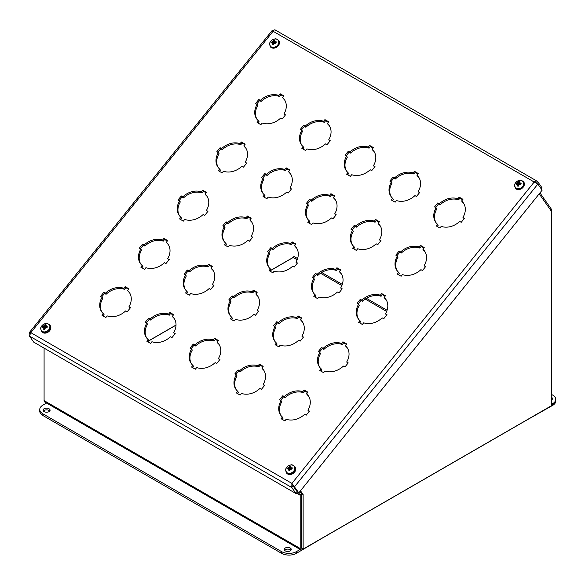 <?xml version="1.0" encoding="UTF-8"?>
<svg xmlns="http://www.w3.org/2000/svg" width="585" height="585" viewBox="0 0 585 585"><rect width="100%" height="100%" fill="white"/><g stroke="black" fill="none" stroke-linecap="round" stroke-linejoin="round"><path stroke-width="0.88" d="M539.187 193.847L551.414 211.243L551.414 209.876A2.962 1.711 120 0 0 551.136 208.83L539.94 192.904M293.845 257.027L293.845 256.413A0.877 0.505 -60 0 1 293.224 257.495L270.789 270.445M298.467 492.643L300.105 494.976A0.877 0.505 -60 0 1 300.193 495.283L300.193 548.467A2.962 1.711 120 0 0 300.8 549.827A2.962 1.711 120 0 0 302.284 549.681L549.322 407.05A2.962 1.711 120 0 0 549.944 406.582M148.517 341.04L176.019 325.158M301.845 548.021A0.877 0.505 120 0 1 301.663 547.618L301.663 494.435A2.962 1.711 120 0 0 301.377 493.389L299.988 491.407M300.8 549.827L44.701 401.968A2.962 1.711 -60 0 1 44.087 400.608L44.087 348.126M293.553 257.195L270.95 270.241M176.019 325.048L148.678 340.836M551.414 211.243L551.414 405.734L303.132 549.081L303.132 494.53L300.5 490.778M300.032 491.356L301.663 493.674L301.663 548.225L303.132 549.081M303.132 494.53L301.663 493.674M272.829 41.615A6.749 0.782 -132.8 0 1 272.493 41.126L273.1 41.813L272.391 41.966A6.808 3.313 -158.7 0 0 271.345 42.098L272.186 42.617M273.736 44.211L272.734 42.983A6.749 3.159 142.7 0 0 272.054 43.612A6.749 4.936 -51.5 0 1 272.61 42.851L273.012 43.356A6.808 3.51 92.3 0 0 272.807 44.716L272.807 44.716A2.684 2.113 -35.1 0 0 273.773 44.665A6.808 1.609 -97.9 0 1 273.678 43.319L274.694 42.456A6.808 2.377 15.8 0 1 276.04 42.742A2.684 2.113 -35.1 0 0 276.2 41.835A6.808 4.088 -176.8 0 0 274.804 41.835L274.08 41.067A6.808 2.574 -82.4 0 1 274.577 40.124A2.684 2.113 -35.1 0 0 273.605 40.175A6.808 2.545 76.2 0 0 273.407 41.104L273.1 41.813L274.072 43.144L273.283 43.495M275.725 43.334L276.2 41.835M273.407 41.104L274.541 42.369L273.605 40.175M269.736 43.407A4.855 3.824 144.9 0 1 277.093 39.414A4.855 3.824 144.9 0 1 275.813 46.668A4.855 3.824 144.9 0 1 269.736 43.407M272.493 41.126A6.749 1.726 52.2 0 1 272.998 41.469M275.25 42.559L274.453 41.528A6.749 3.086 132.4 0 1 275.155 40.987A6.749 5.009 -38 0 0 274.328 41.396L274.08 41.067M274.233 42.763A6.749 1.068 59.5 0 1 274.716 43.465L274.058 42.91M272.281 42.588L272.61 42.851L272.281 42.588A6.808 3.152 -1.1 0 0 271.184 43.005A2.684 2.113 -35.1 0 1 271.345 42.098M274.072 43.144L274.57 42.456M517.754 183.017A6.749 0.782 -132.8 0 1 517.418 182.535L518.025 183.222L517.316 183.368A6.808 3.313 -158.7 0 0 516.262 183.5L517.103 184.026M518.654 185.613L517.93 184.758A6.808 3.51 92.3 0 0 517.725 186.118L517.725 186.118A2.684 2.113 -35.1 0 0 518.698 186.067A6.808 1.609 -97.9 0 1 518.602 184.721L519.619 183.865A6.808 2.377 15.8 0 1 520.964 184.143A2.684 2.113 -35.1 0 0 521.118 183.237A6.808 4.088 -176.8 0 0 519.729 183.237L518.997 182.469A6.808 2.574 -82.4 0 1 519.495 181.525A2.684 2.113 -35.1 0 0 518.529 181.577A6.808 2.545 76.2 0 0 518.332 182.505L518.025 183.222L518.997 184.553L518.2 184.897M520.643 184.743L521.118 183.237M518.332 182.505L519.465 183.778L518.529 181.577M514.654 184.809A4.855 3.824 144.9 0 1 522.017 180.816A4.855 3.824 144.9 0 1 520.738 188.07A4.855 3.824 144.9 0 1 514.654 184.809M517.418 182.535A6.749 1.726 52.2 0 1 517.922 182.871M520.175 183.968L519.37 182.929A6.749 3.086 132.4 0 1 520.08 182.388A6.749 5.009 -38 0 0 519.253 182.798L518.997 182.469M519.151 184.173A6.749 1.068 59.5 0 1 519.641 184.875L518.983 184.319M517.652 184.385A6.749 3.159 142.7 0 0 516.979 185.021A6.749 4.936 -51.5 0 1 517.535 184.26L517.63 184.414M517.206 183.99L517.535 184.26L517.206 183.99A6.808 3.152 -1.1 0 0 516.102 184.407A2.684 2.113 -35.1 0 1 516.262 183.5M518.997 184.553L519.487 183.858M47.012 327.125L47.312 326.73A6.808 3.766 -168.1 0 0 45.937 326.569L45.637 326.211A6.749 3.159 141.1 0 1 46.412 325.743A6.749 4.994 -26.5 0 0 45.535 326.064L45.352 325.691A6.808 2.94 -74.7 0 1 46.01 324.77A2.684 2.113 -35.1 0 0 45.074 324.697A6.808 3.02 83.3 0 0 44.701 325.648L43.597 326.393A6.808 2.874 -151.3 0 0 42.61 326.371L43.465 327.015M45.652 326.203L45.074 324.697M45.805 326.869L45.849 326.978A1.331 1.046 144.9 0 1 45.864 326.978L45.257 327.754M44.577 328.624L43.765 327.483A6.749 3.144 151.4 0 0 43.041 328.024A6.749 5.002 -40.1 0 1 43.67 327.337L43.985 327.892A6.808 3.876 100.6 0 0 43.619 329.238L44.248 329.114M43.619 329.238A2.684 2.113 -35.1 0 0 44.555 329.304A6.808 2.084 -91 0 1 44.628 327.944L45.732 327.198A6.808 1.938 23 0 1 47.019 327.637A2.684 2.113 -35.1 0 0 47.312 326.73M49.674 328.075A4.855 3.824 144.9 0 1 42.003 331.205A4.855 3.824 144.9 0 1 44.328 323.958A4.855 3.824 144.9 0 1 49.674 328.075M45.235 327.454A6.749 0.505 65.7 0 1 45.615 328.222A6.749 0.68 -134 0 1 45.052 327.578M43.4 327.015L43.67 327.337L43.4 327.015A6.808 2.83 6.9 0 0 42.317 327.278A2.684 2.113 -35.1 0 1 42.61 326.371M44.065 326.094A6.749 1.345 -126.7 0 1 43.838 325.545A6.749 1.17 58.4 0 1 44.255 325.969M46.442 327.424L45.637 326.211M50.091 325.406A5.243 4.139 144.9 0 1 50.237 325.589A5.243 4.139 144.9 0 1 50.632 328.967A5.243 4.139 144.9 0 1 46.442 332.909A5.243 4.139 144.9 0 1 41.652 331.622A5.243 4.139 144.9 0 1 41.52 331.432M43.838 325.545L45.294 327.658M45.615 328.222L45.381 327.856M288.873 467.605A6.749 0.782 -132.8 0 1 288.544 467.115L289.144 467.803L288.442 467.949A6.808 3.313 -158.7 0 0 287.389 468.088L288.229 468.607M289.78 470.201L289.056 469.346A6.808 3.51 92.3 0 0 288.851 470.706L288.851 470.706A2.684 2.113 -35.1 0 0 289.816 470.654A6.808 1.609 -97.9 0 1 289.721 469.309L290.738 468.446A6.808 2.377 15.8 0 1 292.083 468.731A2.684 2.113 -35.1 0 0 292.244 467.824A6.808 4.088 -176.8 0 0 290.847 467.824L290.123 467.057A6.808 2.574 -82.4 0 1 290.621 466.113A2.684 2.113 -35.1 0 0 289.655 466.165A6.808 2.545 76.2 0 0 289.451 467.093L289.144 467.803L290.123 469.133L289.326 469.484M291.769 469.324L292.244 467.824M289.451 467.093L290.591 468.358L289.655 466.165M285.78 469.397A4.855 3.824 144.9 0 1 293.136 465.404A4.855 3.824 144.9 0 1 291.856 472.658A4.855 3.824 144.9 0 1 285.78 469.397M288.544 467.115A6.749 1.726 52.2 0 1 289.041 467.459M291.293 468.548L290.496 467.51A6.749 3.086 132.4 0 1 291.198 466.969A6.749 5.009 -38 0 0 290.372 467.386L290.123 467.057M290.277 468.753A6.749 1.068 59.5 0 1 290.76 469.455L290.101 468.899M288.778 468.973A6.749 3.159 142.7 0 0 288.105 469.601A6.749 4.936 -51.5 0 1 288.654 468.841L288.749 468.994M288.325 468.578L288.654 468.841L288.325 468.578A6.808 3.152 -1.1 0 0 287.228 468.994A2.684 2.113 -35.1 0 1 287.389 468.088M295.015 466.808A5.243 4.139 144.9 0 1 295.154 466.998A5.243 4.139 144.9 0 1 293.246 473.397A5.243 4.139 144.9 0 1 286.57 473.031A5.243 4.139 144.9 0 1 286.445 472.834M290.123 469.133L290.613 468.446M459.188 197.138L462.969 199.317L461.631 200.984A16.877 13.309 144.9 0 1 463.349 202.878A16.877 13.309 144.9 0 1 462.962 217.357L464.505 218.242L461.229 222.315L459.686 221.422A16.877 13.309 144.9 0 1 441.222 226.373L439.891 228.033L436.11 225.854L437.441 224.194A16.877 13.309 144.9 0 1 435.73 222.293A16.877 13.309 144.9 0 1 436.117 207.821L434.575 206.929L437.851 202.856L439.393 203.748A16.877 13.309 144.9 0 1 457.858 198.798L459.188 197.138L459.927 198.183L458.589 199.843A16.877 13.309 -35.1 0 0 440.125 204.794L438.582 203.902L435.649 207.551M457.858 198.798L458.589 199.843M439.393 203.748L440.125 204.794M437.851 202.856L438.582 203.902M436.117 207.821L436.856 208.867A16.877 13.309 -35.1 0 0 436.117 222.805M437.441 224.194L438.18 225.24L437.185 226.475M464.161 218.673L462.962 217.357M461.631 200.984L462.369 202.03A16.877 13.309 -35.1 0 1 463.7 203.412M462.625 199.741L459.927 198.183M420.432 245.356L424.213 247.535L422.875 249.195A16.877 13.309 144.9 0 1 424.586 251.097A16.877 13.309 144.9 0 1 424.198 265.568L425.741 266.46L422.472 270.533L420.929 269.641A16.877 13.309 144.9 0 1 402.465 274.592L401.127 276.252L397.347 274.072L398.685 272.405A16.877 13.309 144.9 0 1 396.974 270.511A16.877 13.309 144.9 0 1 397.361 256.033L395.818 255.148L399.087 251.075L400.63 251.967A16.877 13.309 144.9 0 1 419.094 247.016L420.432 245.356L421.171 246.402L419.833 248.062A16.877 13.309 -35.1 0 0 401.368 253.012L399.826 252.12L396.893 255.769M419.094 247.016L419.833 248.062M400.63 251.967L401.368 253.012M399.087 251.075L399.826 252.12M397.361 256.033L398.092 257.086A16.877 13.309 -35.1 0 0 397.354 271.023M398.685 272.405L399.423 273.458L398.429 274.694M425.405 266.884L424.198 265.568M422.875 249.195L423.613 250.248A16.877 13.309 -35.1 0 1 424.937 251.63M423.869 247.96L421.171 246.402M381.676 293.575L385.449 295.754L384.118 297.414A16.877 13.309 144.9 0 1 385.829 299.315A16.877 13.309 144.9 0 1 385.442 313.787L386.985 314.679L383.709 318.752L382.166 317.86A16.877 13.309 144.9 0 1 363.702 322.81L362.371 324.47L358.59 322.291L359.929 320.624A16.877 13.309 144.9 0 1 358.21 318.73A16.877 13.309 144.9 0 1 358.598 304.251L357.055 303.359L360.331 299.293L361.874 300.178A16.877 13.309 144.9 0 1 380.338 295.235L381.676 293.575L382.407 294.621L381.069 296.281A16.877 13.309 -35.1 0 0 362.605 301.231L361.062 300.339L358.137 303.988M380.338 295.235L381.069 296.281M361.874 300.178L362.605 301.231M360.331 299.293L361.062 300.339M358.598 304.251L359.336 305.297A16.877 13.309 -35.1 0 0 358.598 319.242M359.929 320.624L360.66 321.67L359.665 322.913M386.641 315.103L385.442 313.787M384.118 297.414L384.85 298.46A16.877 13.309 -35.1 0 1 386.18 299.849M385.113 296.178L382.407 294.621M342.912 341.786L346.693 343.973L345.355 345.633A16.877 13.309 144.9 0 1 347.066 347.534A16.877 13.309 144.9 0 1 346.678 362.005L348.221 362.897L344.953 366.97L343.41 366.078A16.877 13.309 144.9 0 1 324.946 371.022L323.607 372.689L319.827 370.502L321.165 368.842A16.877 13.309 144.9 0 1 319.454 366.941A16.877 13.309 144.9 0 1 319.841 352.47L318.298 351.578L321.567 347.505L323.11 348.397A16.877 13.309 144.9 0 1 341.574 343.453L342.912 341.786L343.651 342.839L342.313 344.499A16.877 13.309 -35.1 0 0 323.849 349.442L322.306 348.558L319.373 352.199M341.574 343.453L342.313 344.499M323.11 348.397L323.849 349.442M321.567 347.505L322.306 348.558M319.841 352.47L320.573 353.515A16.877 13.309 -35.1 0 0 319.834 367.453M321.165 368.842L321.904 369.888L320.909 371.124M347.885 363.322L346.678 362.005M345.355 345.633L346.093 346.678A16.877 13.309 -35.1 0 1 347.424 348.068M346.349 344.397L343.651 342.839M304.156 390.005L307.929 392.191L306.598 393.851A16.877 13.309 144.9 0 1 308.31 395.752A16.877 13.309 144.9 0 1 307.922 410.224L309.465 411.116L306.189 415.189L304.646 414.297A16.877 13.309 144.9 0 1 286.182 419.24L284.851 420.907L281.071 418.721L282.409 417.061A16.877 13.309 144.9 0 1 280.69 415.16A16.877 13.309 144.9 0 1 281.078 400.688L279.535 399.796L282.811 395.723L284.354 396.615A16.877 13.309 144.9 0 1 302.818 391.672L304.156 390.005L304.887 391.051L303.556 392.718A16.877 13.309 -35.1 0 0 285.092 397.661L283.549 396.769L280.617 400.418M302.818 391.672L303.556 392.718M284.354 396.615L285.092 397.661M282.811 395.723L283.549 396.769M281.078 400.688L281.816 401.734A16.877 13.309 -35.1 0 0 281.078 415.672M282.409 417.061L283.14 418.107L282.145 419.343M309.121 411.54L307.922 410.224M306.598 393.851L307.33 394.897A16.877 13.309 -35.1 0 1 308.661 396.286M307.593 392.615L304.887 391.051M414.436 171.295L418.216 173.482L416.878 175.142A16.877 13.309 144.9 0 1 418.589 177.043A16.877 13.309 144.9 0 1 418.202 191.514L419.745 192.406L416.476 196.48L414.933 195.587A16.877 13.309 144.9 0 1 396.469 200.531L395.131 202.198L391.35 200.011L392.689 198.352A16.877 13.309 144.9 0 1 390.977 196.45A16.877 13.309 144.9 0 1 391.365 181.979L389.822 181.087L393.091 177.014L394.634 177.906A16.877 13.309 144.9 0 1 413.098 172.963L414.436 171.295L415.174 172.348L413.836 174.008A16.877 13.309 -35.1 0 0 395.372 178.951L393.829 178.067L390.897 181.708M413.098 172.963L413.836 174.008M394.634 177.906L395.372 178.951M393.091 177.014L393.829 178.067M391.365 181.979L392.096 183.025A16.877 13.309 -35.1 0 0 391.358 196.962M392.689 198.352L393.427 199.397L392.433 200.633M419.408 192.831L418.202 191.514M416.878 175.142L417.617 176.187A16.877 13.309 -35.1 0 1 418.94 177.577M417.873 173.906L415.174 172.348M375.68 219.514L379.453 221.7L378.122 223.36A16.877 13.309 144.9 0 1 379.833 225.262A16.877 13.309 144.9 0 1 379.446 239.733L380.989 240.625L377.713 244.691L376.17 243.806A16.877 13.309 144.9 0 1 357.706 248.749L356.375 250.417L352.594 248.23L353.932 246.57A16.877 13.309 144.9 0 1 352.214 244.669A16.877 13.309 144.9 0 1 352.601 230.197L351.058 229.305L354.334 225.232L355.877 226.124A16.877 13.309 144.9 0 1 374.341 221.174L375.68 219.514L376.411 220.56L375.073 222.227A16.877 13.309 -35.1 0 0 356.616 227.17L355.073 226.278L352.141 229.927M374.341 221.174L375.073 222.227M355.877 226.124L356.616 227.17M354.334 225.232L355.073 226.278M352.601 230.197L353.34 231.243A16.877 13.309 -35.1 0 0 352.601 245.181M353.932 246.57L354.664 247.616L353.669 248.852M380.645 241.049L379.446 239.733M378.122 223.36L378.853 224.406A16.877 13.309 -35.1 0 1 380.184 225.795M379.117 222.124L376.411 220.56M336.916 267.733L340.697 269.912L339.358 271.579A16.877 13.309 144.9 0 1 341.07 273.473A16.877 13.309 144.9 0 1 340.682 287.952L342.225 288.844L338.956 292.909L337.413 292.017A16.877 13.309 144.9 0 1 318.949 296.968L317.611 298.628L313.831 296.449L315.169 294.789A16.877 13.309 144.9 0 1 313.458 292.888A16.877 13.309 144.9 0 1 313.845 278.416L312.302 277.524L315.571 273.451L317.114 274.343A16.877 13.309 144.9 0 1 335.578 269.392L336.916 267.733L337.655 268.778L336.317 270.445A16.877 13.309 -35.1 0 0 317.852 275.389L316.309 274.497L313.377 278.146M335.578 269.392L336.317 270.445M317.114 274.343L317.852 275.389M315.571 273.451L316.309 274.497M313.845 278.416L314.576 279.462A16.877 13.309 -35.1 0 0 313.838 293.399M315.169 294.789L315.907 295.834L314.913 297.07M341.889 289.268L340.682 287.952M339.358 271.579L340.097 272.625A16.877 13.309 -35.1 0 1 341.428 274.007M340.353 270.336L337.655 268.778M298.16 315.951L301.933 318.13L300.602 319.798A16.877 13.309 144.9 0 1 302.313 321.692A16.877 13.309 144.9 0 1 301.926 336.17L303.469 337.055L300.193 341.128L298.65 340.236A16.877 13.309 144.9 0 1 280.193 345.187L278.855 346.846L275.074 344.667L276.412 343A16.877 13.309 144.9 0 1 274.694 341.106A16.877 13.309 144.9 0 1 275.082 326.635L273.539 325.743L276.815 321.67L278.358 322.562A16.877 13.309 144.9 0 1 296.822 317.611L298.16 315.951L298.891 316.997L297.56 318.657A16.877 13.309 -35.1 0 0 279.096 323.607L277.553 322.715L274.621 326.364M296.822 317.611L297.56 318.657M278.358 322.562L279.096 323.607M276.815 321.67L277.553 322.715M275.082 326.635L275.82 327.68A16.877 13.309 -35.1 0 0 275.082 341.618M276.412 343L277.144 344.053L276.149 345.289M303.125 337.479L301.926 336.17M300.602 319.798L301.333 320.843A16.877 13.309 -35.1 0 1 302.664 322.225M301.597 318.554L298.891 316.997M259.396 364.17L263.177 366.349L261.839 368.009A16.877 13.309 144.9 0 1 263.557 369.91A16.877 13.309 144.9 0 1 263.17 384.382L264.712 385.274L261.436 389.347L259.894 388.455A16.877 13.309 144.9 0 1 241.429 393.405L240.091 395.065L236.318 392.886L237.649 391.219A16.877 13.309 144.9 0 1 235.938 389.325A16.877 13.309 144.9 0 1 236.325 374.846L234.782 373.961L238.058 369.888L239.601 370.78A16.877 13.309 144.9 0 1 258.058 365.83L259.396 364.17L260.135 365.215L258.797 366.875A16.877 13.309 -35.1 0 0 240.333 371.826L238.79 370.934L235.857 374.583M258.058 365.83L258.797 366.875M239.601 370.78L240.333 371.826M238.058 369.888L238.79 370.934M236.325 374.846L237.064 375.899A16.877 13.309 -35.1 0 0 236.318 389.837M237.649 391.219L238.387 392.264L237.393 393.508M264.369 385.698L263.17 384.382M261.839 368.009L262.577 369.062A16.877 13.309 -35.1 0 1 263.908 370.444M262.833 366.773L260.135 365.215M369.683 145.46L373.457 147.639L372.126 149.299A16.877 13.309 144.9 0 1 373.837 151.201A16.877 13.309 144.9 0 1 373.449 165.672L374.992 166.564L371.716 170.637L370.173 169.745A16.877 13.309 144.9 0 1 351.709 174.696L350.378 176.356L346.598 174.176L347.936 172.509A16.877 13.309 144.9 0 1 346.218 170.615A16.877 13.309 144.9 0 1 346.605 156.136L345.062 155.252L348.338 151.179L349.881 152.071A16.877 13.309 144.9 0 1 368.345 147.12L369.683 145.46L370.415 146.506L369.077 148.166A16.877 13.309 -35.1 0 0 350.62 153.116L349.077 152.224L346.144 155.873M368.345 147.12L369.077 148.166M349.881 152.071L350.62 153.116M348.338 151.179L349.077 152.224M346.605 156.136L347.344 157.19A16.877 13.309 -35.1 0 0 346.605 171.127M347.936 172.509L348.667 173.562L347.673 174.798M374.649 166.988L373.449 165.672M372.126 149.299L372.857 150.352A16.877 13.309 -35.1 0 1 374.188 151.734M373.12 148.063L370.415 146.506M330.92 193.679L334.7 195.858L333.362 197.518A16.877 13.309 144.9 0 1 335.073 199.419A16.877 13.309 144.9 0 1 334.686 213.891L336.229 214.783L332.96 218.856L331.417 217.964A16.877 13.309 144.9 0 1 312.953 222.914L311.615 224.574L307.834 222.395L309.173 220.728A16.877 13.309 144.9 0 1 307.461 218.834A16.877 13.309 144.9 0 1 307.849 204.355L306.306 203.463L309.575 199.397L311.118 200.282A16.877 13.309 144.9 0 1 329.582 195.339L330.92 193.679L331.658 194.725L330.32 196.385A16.877 13.309 -35.1 0 0 311.856 201.335L310.313 200.443L307.381 204.092M329.582 195.339L330.32 196.385M311.118 200.282L311.856 201.335M309.575 199.397L310.313 200.443M307.849 204.355L308.58 205.401A16.877 13.309 -35.1 0 0 307.842 219.346M309.173 220.728L309.911 221.773L308.917 223.017M335.892 215.207L334.686 213.891M333.362 197.518L334.101 198.564A16.877 13.309 -35.1 0 1 335.432 199.953M334.357 196.282L331.658 194.725M292.164 241.89L295.944 244.077L294.606 245.737A16.877 13.309 144.9 0 1 296.317 247.638A16.877 13.309 144.9 0 1 295.93 262.109L297.472 263.001L294.196 267.074L292.654 266.182A16.877 13.309 144.9 0 1 274.197 271.126L272.859 272.793L269.078 270.606L270.416 268.946A16.877 13.309 144.9 0 1 268.698 267.045A16.877 13.309 144.9 0 1 269.085 252.574L267.542 251.682L270.818 247.609L272.361 248.501A16.877 13.309 144.9 0 1 290.825 243.557L292.164 241.89L292.895 242.943L291.564 244.603A16.877 13.309 -35.1 0 0 273.1 249.546L271.557 248.662L268.625 252.303M290.825 243.557L291.564 244.603M272.361 248.501L273.1 249.546M270.818 247.609L271.557 248.662M269.085 252.574L269.824 253.619A16.877 13.309 -35.1 0 0 269.085 267.557M270.416 268.946L271.147 269.992L270.153 271.228M297.129 263.425L295.93 262.109M294.606 245.737L295.337 246.782A16.877 13.309 -35.1 0 1 296.668 248.172M295.601 244.501L292.895 242.943M253.4 290.109L257.181 292.295L255.842 293.955A16.877 13.309 144.9 0 1 257.561 295.856A16.877 13.309 144.9 0 1 257.173 310.328L258.716 311.22L255.44 315.293L253.897 314.401A16.877 13.309 144.9 0 1 235.433 319.344L234.095 321.011L230.322 318.825L231.653 317.165A16.877 13.309 144.9 0 1 229.942 315.264A16.877 13.309 144.9 0 1 230.329 300.792L228.786 299.9L232.062 295.827L233.605 296.719A16.877 13.309 144.9 0 1 252.062 291.776L253.4 290.109L254.139 291.154L252.8 292.822A16.877 13.309 -35.1 0 0 234.336 297.765L232.793 296.873L229.861 300.522M252.062 291.776L252.8 292.822M233.605 296.719L234.336 297.765M232.062 295.827L232.793 296.873M230.329 300.792L231.068 301.838A16.877 13.309 -35.1 0 0 230.322 315.776M231.653 317.165L232.391 318.211L231.397 319.447M258.373 311.644L257.173 310.328M255.842 293.955L256.581 295.001A16.877 13.309 -35.1 0 1 257.912 296.39M256.837 292.719L254.139 291.154M214.644 338.327L218.424 340.507L217.086 342.174A16.877 13.309 144.9 0 1 218.797 344.068A16.877 13.309 144.9 0 1 218.41 358.546L219.953 359.439L216.684 363.504L215.141 362.62A16.877 13.309 144.9 0 1 196.677 367.563L195.339 369.223L191.558 367.044L192.896 365.384A16.877 13.309 144.9 0 1 191.185 363.482A16.877 13.309 144.9 0 1 191.573 349.011L190.03 348.119L193.299 344.046L194.842 344.938A16.877 13.309 144.9 0 1 213.306 339.987L214.644 338.327L215.375 339.373L214.044 341.04A16.877 13.309 -35.1 0 0 195.58 345.984L194.037 345.091L191.105 348.74M213.306 339.987L214.044 341.04M194.842 344.938L195.58 345.984M193.299 344.046L194.037 345.091M191.573 349.011L192.304 350.057A16.877 13.309 -35.1 0 0 191.566 363.994M192.896 365.384L193.628 366.429L192.633 367.665M219.609 359.863L218.41 358.546M217.086 342.174L217.825 343.219A16.877 13.309 -35.1 0 1 219.148 344.609M218.081 340.938L215.375 339.373M324.924 119.618L328.704 121.804L327.366 123.464A16.877 13.309 144.9 0 1 329.084 125.365A16.877 13.309 144.9 0 1 328.697 139.837L330.24 140.729L326.964 144.795L325.421 143.91A16.877 13.309 144.9 0 1 306.957 148.853L305.619 150.52L301.838 148.334L303.176 146.674A16.877 13.309 144.9 0 1 301.465 144.773A16.877 13.309 144.9 0 1 301.853 130.301L300.31 129.409L303.578 125.336L305.121 126.228A16.877 13.309 144.9 0 1 323.585 121.278L324.924 119.618L325.662 120.664L324.324 122.331A16.877 13.309 -35.1 0 0 305.86 127.274L304.317 126.382L301.385 130.031M323.585 121.278L324.324 122.331M305.121 126.228L305.86 127.274M303.578 125.336L304.317 126.382M301.853 130.301L302.591 131.347A16.877 13.309 -35.1 0 0 301.845 145.285M303.176 146.674L303.915 147.72L302.92 148.956M329.896 141.153L328.697 139.837M327.366 123.464L328.105 124.51A16.877 13.309 -35.1 0 1 329.435 125.899M328.361 122.228L325.662 120.664M286.167 167.837L289.948 170.016L288.61 171.683A16.877 13.309 144.9 0 1 290.321 173.577A16.877 13.309 144.9 0 1 289.933 188.056L291.476 188.94L288.2 193.013L286.657 192.121A16.877 13.309 144.9 0 1 268.201 197.072L266.862 198.732L263.082 196.553L264.42 194.893A16.877 13.309 144.9 0 1 262.702 192.992A16.877 13.309 144.9 0 1 263.089 178.52L261.546 177.628L264.822 173.555L266.365 174.447A16.877 13.309 144.9 0 1 284.829 169.496L286.167 167.837L286.899 168.882L285.568 170.542A16.877 13.309 -35.1 0 0 267.104 175.493L265.561 174.601L262.628 178.249M284.829 169.496L285.568 170.542M266.365 174.447L267.104 175.493M264.822 173.555L265.561 174.601M263.089 178.52L263.828 179.566A16.877 13.309 -35.1 0 0 263.089 193.503M264.42 194.893L265.151 195.938L264.157 197.174M291.133 189.372L289.933 188.056M288.61 171.683L289.341 172.729A16.877 13.309 -35.1 0 1 290.672 174.111M289.604 170.44L286.899 168.882M247.404 216.055L251.184 218.234L249.846 219.901A16.877 13.309 144.9 0 1 251.565 221.795A16.877 13.309 144.9 0 1 251.177 236.267L252.72 237.159L249.444 241.232L247.901 240.34A16.877 13.309 144.9 0 1 229.437 245.29L228.099 246.95L224.326 244.771L225.656 243.104A16.877 13.309 144.9 0 1 223.945 241.21A16.877 13.309 144.9 0 1 224.333 226.739L222.79 225.847L226.066 221.773L227.609 222.666A16.877 13.309 144.9 0 1 246.073 217.715L247.404 216.055L248.142 217.101L246.804 218.761A16.877 13.309 -35.1 0 0 228.34 223.711L226.797 222.819L223.865 226.468M246.073 217.715L246.804 218.761M227.609 222.666L228.34 223.711M226.066 221.773L226.797 222.819M224.333 226.739L225.071 227.784A16.877 13.309 -35.1 0 0 224.326 241.722M225.656 243.104L226.395 244.157L225.4 245.393M252.376 237.583L251.177 236.267M249.846 219.901L250.585 220.947A16.877 13.309 -35.1 0 1 251.916 222.329M250.841 218.658L248.142 217.101M208.648 264.274L212.428 266.453L211.09 268.113A16.877 13.309 144.9 0 1 212.801 270.014A16.877 13.309 144.9 0 1 212.413 284.486L213.956 285.378L210.688 289.451L209.145 288.559A16.877 13.309 144.9 0 1 190.681 293.509L189.343 295.169L185.562 292.99L186.9 291.323A16.877 13.309 144.9 0 1 185.189 289.429A16.877 13.309 144.9 0 1 185.577 274.95L184.034 274.065L187.302 269.992L188.845 270.884A16.877 13.309 144.9 0 1 207.309 265.934L208.648 264.274L209.379 265.319L208.048 266.979A16.877 13.309 -35.1 0 0 189.584 271.93L188.041 271.038L185.109 274.687M207.309 265.934L208.048 266.979M188.845 270.884L189.584 271.93M187.302 269.992L188.041 271.038M185.577 274.95L186.308 276.003A16.877 13.309 -35.1 0 0 185.569 289.941M186.9 291.323L187.631 292.368L186.637 293.611M213.613 285.802L212.413 284.486M211.09 268.113L211.828 269.166A16.877 13.309 -35.1 0 1 213.152 270.548M212.084 266.877L209.379 265.319M169.884 312.485L173.665 314.671L172.326 316.331A16.877 13.309 144.9 0 1 174.045 318.233A16.877 13.309 144.9 0 1 173.657 332.704L175.2 333.596L171.924 337.669L170.381 336.777A16.877 13.309 144.9 0 1 151.917 341.728L150.586 343.388L146.806 341.201L148.137 339.541A16.877 13.309 144.9 0 1 146.425 337.64A16.877 13.309 144.9 0 1 146.813 323.169L145.27 322.276L148.546 318.211L150.089 319.096A16.877 13.309 144.9 0 1 168.553 314.152L169.884 312.485L170.623 313.538L169.284 315.198A16.877 13.309 -35.1 0 0 150.82 320.149L149.277 319.256L146.345 322.898M168.553 314.152L169.284 315.198M150.089 319.096L150.82 320.149M148.546 318.211L149.277 319.256M146.813 323.169L147.552 324.214A16.877 13.309 -35.1 0 0 146.813 338.159M148.137 339.541L148.875 340.587L147.881 341.83M174.856 334.02L173.657 332.704M172.326 316.331L173.065 317.377A16.877 13.309 -35.1 0 1 174.396 318.767M173.321 315.096L170.623 313.538M280.171 93.783L283.952 95.962L282.613 97.622A16.877 13.309 144.9 0 1 284.325 99.523A16.877 13.309 144.9 0 1 283.937 113.995L285.48 114.887L282.204 118.96L280.661 118.068A16.877 13.309 144.9 0 1 262.204 123.018L260.866 124.678L257.086 122.499L258.424 120.832A16.877 13.309 144.9 0 1 256.705 118.938A16.877 13.309 144.9 0 1 257.093 104.459L255.55 103.567L258.826 99.501L260.369 100.386A16.877 13.309 144.9 0 1 278.833 95.443L280.171 93.783L280.902 94.829L279.571 96.488A16.877 13.309 -35.1 0 0 261.107 101.439L259.564 100.547L256.632 104.196M278.833 95.443L279.571 96.488M260.369 100.386L261.107 101.439M258.826 99.501L259.564 100.547M257.093 104.459L257.831 105.505A16.877 13.309 -35.1 0 0 257.093 119.45M258.424 120.832L259.155 121.877L258.161 123.121M285.136 115.311L283.937 113.995M282.613 97.622L283.345 98.668A16.877 13.309 -35.1 0 1 284.676 100.057M283.608 96.386L280.902 94.829M241.408 141.994L245.188 144.181L243.85 145.84A16.877 13.309 144.9 0 1 245.568 147.742A16.877 13.309 144.9 0 1 245.181 162.213L246.724 163.105L243.448 167.178L241.905 166.286A16.877 13.309 144.9 0 1 223.441 171.229L222.103 172.897L218.329 170.71L219.66 169.05A16.877 13.309 144.9 0 1 217.949 167.149A16.877 13.309 144.9 0 1 218.337 152.678L216.794 151.786L220.07 147.712L221.613 148.605A16.877 13.309 144.9 0 1 240.077 143.661L241.408 141.994L242.146 143.047L240.808 144.707A16.877 13.309 -35.1 0 0 222.344 149.65L220.801 148.766L217.869 152.407M240.077 143.661L240.808 144.707M221.613 148.605L222.344 149.65M220.07 147.712L220.801 148.766M218.337 152.678L219.075 153.723A16.877 13.309 -35.1 0 0 218.337 167.661M219.66 169.05L220.399 170.096L219.404 171.332M246.38 163.529L245.181 162.213M243.85 145.84L244.589 146.886A16.877 13.309 -35.1 0 1 245.919 148.276M244.844 144.605L242.146 143.047M202.651 190.213L206.432 192.399L205.094 194.059A16.877 13.309 144.9 0 1 206.805 195.96A16.877 13.309 144.9 0 1 206.417 210.432L207.96 211.324L204.691 215.397L203.149 214.505A16.877 13.309 144.9 0 1 184.684 219.448L183.346 221.115L179.566 218.929L180.904 217.269A16.877 13.309 144.9 0 1 179.193 215.368A16.877 13.309 144.9 0 1 179.58 200.896L178.037 200.004L181.306 195.931L182.849 196.823A16.877 13.309 144.9 0 1 201.313 191.88L202.651 190.213L203.383 191.258L202.052 192.926A16.877 13.309 -35.1 0 0 183.588 197.869L182.045 196.977L179.112 200.626M201.313 191.88L202.052 192.926M182.849 196.823L183.588 197.869M181.306 195.931L182.045 196.977M179.58 200.896L180.312 201.942A16.877 13.309 -35.1 0 0 179.573 215.88M180.904 217.269L181.642 218.315L180.641 219.55M207.624 211.748L206.417 210.432M205.094 194.059L205.832 195.105A16.877 13.309 -35.1 0 1 207.156 196.494M206.088 192.823L203.383 191.258M163.888 238.431L167.668 240.611L166.33 242.278A16.877 13.309 144.9 0 1 168.049 244.172A16.877 13.309 144.9 0 1 167.661 258.65L169.204 259.543L165.928 263.608L164.385 262.723A16.877 13.309 144.9 0 1 145.921 267.667L144.59 269.327L140.809 267.148L142.14 265.488A16.877 13.309 144.9 0 1 140.429 263.586A16.877 13.309 144.9 0 1 140.817 249.115L139.274 248.223L142.55 244.15L144.093 245.042A16.877 13.309 144.9 0 1 162.557 240.091L163.888 238.431L164.626 239.477L163.288 241.144A16.877 13.309 -35.1 0 0 144.824 246.088L143.281 245.195L140.349 248.844M162.557 240.091L163.288 241.144M144.093 245.042L144.824 246.088M142.55 244.15L143.281 245.195M140.817 249.115L141.555 250.161A16.877 13.309 -35.1 0 0 140.817 264.098M142.14 265.488L142.879 266.533L141.884 267.769M168.86 259.967L167.661 258.65M166.33 242.278L167.069 243.323A16.877 13.309 -35.1 0 1 168.4 244.713M167.332 241.042L164.626 239.477M125.132 286.65L128.912 288.829L127.574 290.496A16.877 13.309 144.9 0 1 129.285 292.39A16.877 13.309 144.9 0 1 128.897 306.869L130.44 307.754L127.172 311.827L125.629 310.935A16.877 13.309 144.9 0 1 107.165 315.885L105.826 317.545L102.046 315.366L103.384 313.706A16.877 13.309 144.9 0 1 101.673 311.805A16.877 13.309 144.9 0 1 102.061 297.334L100.518 296.441L103.786 292.368L105.329 293.26A16.877 13.309 144.9 0 1 123.793 288.31L125.132 286.65L125.87 287.696L124.532 289.356A16.877 13.309 -35.1 0 0 106.068 294.306L104.525 293.414L101.593 297.063M123.793 288.31L124.532 289.356M105.329 293.26L106.068 294.306M103.786 292.368L104.525 293.414M102.061 297.334L102.792 298.379A16.877 13.309 -35.1 0 0 102.053 312.317M103.384 313.706L104.123 314.752L103.128 315.988M130.104 308.178L128.897 306.869M127.574 290.496L128.312 291.542A16.877 13.309 -35.1 0 1 129.636 292.924M128.568 289.253L125.87 287.696M296.054 493.594L297.326 492.007L293.048 485.916L291.93 483.407L291.769 487.502L296.054 493.594L33.733 342.145L29.455 336.053L30.822 332.66L29.257 332.689L29.681 334.203M293.048 485.916L291.769 487.502L29.455 336.053M272.566 30.903L273.093 31.276C274.051 29.886 274.796 29.513 275.345 30.164M29.828 333.925L29.25 333.596M541.125 188.721L541.944 187.705L537.659 181.613C536.716 180.728 535.56 180.867 534.193 182.023L537.856 184.07L542.141 190.162L298.825 492.855L291.93 483.407L534.193 182.023L273.093 31.276L30.822 332.66L291.93 483.407M292.449 484.146L293.07 485.908L297.355 492L298.825 492.855M293.07 485.908L294.54 486.757L537.856 184.07M536.452 183.112L537.659 181.613L537.227 181.248L275.111 29.908M290.95 550.302A3.517 2.033 -0 0 0 285.268 549.717A3.517 2.033 -0 0 0 284.566 550.302M285.268 548.013A3.517 2.033 180 0 1 289.1 547.575A3.517 2.033 180 0 1 291.272 549.454A3.517 2.033 180 0 1 287.754 551.479A3.517 2.033 180 0 1 284.244 549.454A3.517 2.033 180 0 1 285.268 548.013M49.754 411.05A3.517 2.033 -0 0 0 44.08 410.465A3.517 2.033 -0 0 0 43.37 411.05M44.08 408.761A3.517 2.033 180 0 1 47.911 408.323A3.517 2.033 180 0 1 50.083 410.202A3.517 2.033 180 0 1 46.566 412.228A3.517 2.033 180 0 1 43.049 410.202A3.517 2.033 180 0 1 44.08 408.761M300.171 549.461L296.456 551.604A10.552 6.091 180 0 1 281.539 551.604L42.844 413.792A10.552 6.091 180 0 1 39.758 409.485A10.552 6.091 180 0 1 42.844 405.178L46.559 403.036M39.758 409.485L39.758 411.189A10.552 6.091 -0 0 0 42.844 415.496L281.539 553.308A10.552 6.091 -0 0 0 296.456 553.308L321.326 538.683M551.414 397.23A3.517 2.033 180 0 1 552.459 398.67A3.517 2.033 180 0 1 551.428 400.103A3.517 2.033 180 0 1 551.414 400.111M552.138 399.518A3.517 2.033 0 0 0 551.414 398.926M527.568 419.613L552.657 405.39A10.552 6.091 0 0 0 555.75 401.083L555.75 399.379A10.552 6.091 180 0 1 552.657 403.687L551.414 404.403M551.414 394.356L552.657 395.072A10.552 6.091 180 0 1 555.75 399.379M550.383 209.774L551.136 208.83M293.845 256.413L297.568 258.563M321.67 272.478L342.32 284.405M366.422 298.321L387.08 310.24M386.641 311.425L365.245 299.074M341.881 285.59L320.492 273.239M297.129 259.747L293.224 257.495M296.58 492.943L300.105 494.976L301.377 493.389M300.193 495.283L296.441 493.118M44.087 400.608L300.193 548.467M271.498 42.866A2.384 1.879 144.9 0 1 271.645 42.186M273.758 44.482A2.384 1.879 144.9 0 1 272.939 44.518L273.802 44.467M275.959 41.952A2.384 1.879 144.9 0 1 275.923 42.405A2.384 1.879 144.9 0 1 275.842 42.69M273.648 40.482A2.384 1.879 144.9 0 1 274.402 40.416M270.263 46.661A5.243 4.139 -35.1 0 0 276.932 47.027A5.243 4.139 -35.1 0 0 278.848 40.628C276.873 38.99 275.52 38.427 274.796 38.954L271.981 40.036C270.014 42.244 269.224 43.436 269.627 43.604L270.526 47.041M272.391 41.966L273.136 43.268M516.423 184.268A2.384 1.879 144.9 0 1 516.562 183.588M518.683 185.884A2.384 1.879 144.9 0 1 517.857 185.92L518.719 185.869M520.884 183.354A2.384 1.879 144.9 0 1 520.847 183.807A2.384 1.879 144.9 0 1 520.767 184.099M518.573 181.884A2.384 1.879 144.9 0 1 519.326 181.825M515.18 188.063A5.243 4.139 -35.1 0 0 521.857 188.436A5.243 4.139 -35.1 0 0 523.765 182.03C521.791 180.392 520.445 179.836 519.721 180.355L516.906 181.445C514.939 183.653 514.149 184.838 514.551 185.006L515.451 188.443M517.316 183.368L518.054 184.67M47.071 326.81A2.384 1.879 144.9 0 1 47.041 326.986A2.384 1.879 144.9 0 1 46.837 327.571M45.082 325.011A2.384 1.879 144.9 0 1 45.798 325.041M42.646 327.183A2.384 1.879 144.9 0 1 42.895 326.496M44.555 329.114A2.384 1.879 144.9 0 1 44.043 329.099A2.384 1.879 144.9 0 1 43.78 329.041M50.361 328.587A5.243 4.139 -35.1 0 0 49.966 325.209C46.149 321.955 45.33 323.9 43.107 324.624C39.327 329.772 40.621 326.803 41.381 331.249A5.243 4.139 -35.1 0 0 46.178 332.529A5.243 4.139 -35.1 0 0 50.361 328.587M44.701 325.648L45.835 326.942M43.597 326.393L44.431 327.9M287.542 468.856A2.384 1.879 144.9 0 1 287.688 468.175M289.802 470.472A2.384 1.879 144.9 0 1 288.983 470.501L289.846 470.457M292.003 467.941A2.384 1.879 144.9 0 1 291.966 468.395A2.384 1.879 144.9 0 1 291.886 468.68M289.692 466.464A2.384 1.879 144.9 0 1 290.445 466.406M286.306 472.651A5.243 4.139 -35.1 0 0 292.975 473.016A5.243 4.139 -35.1 0 0 294.891 466.618C292.917 464.98 291.564 464.417 290.84 464.943L288.025 466.026C286.058 468.234 285.275 469.426 285.67 469.594L286.57 473.031M288.442 467.949L289.18 469.258M281.539 551.604L281.539 553.308M296.456 553.308L296.456 551.604M42.844 415.496L42.844 413.792M552.657 403.687L552.657 405.39M278.848 40.628L279.111 41.008M272.544 42.646L272.917 43.041M272.939 43.063L273.707 43.882M274.08 41.257L274.687 42.456M274.475 41.674L274.884 42.493M523.765 182.03L524.036 182.41M517.469 184.048L517.842 184.443M517.864 184.465L518.632 185.284M518.997 182.666L519.604 183.858M519.392 183.076L519.809 183.895M47.041 326.986L46.815 327.615M44.621 329.106L44.043 329.099M41.381 331.249L41.652 331.622M49.966 325.209L50.237 325.589M45.652 326.408L46.113 327.315M45.33 325.933L46.025 327.286M43.933 327.556L44.599 328.273M43.612 327.081L44.614 328.141M294.891 466.618L295.154 466.998M288.588 468.629L288.961 469.031M288.99 469.053L289.758 469.865M290.123 467.247L290.73 468.446M290.518 467.664L290.935 468.483M272.142 30.522L29.25 332.682M272.478 30.793L273.217 31.283"/></g></svg>
